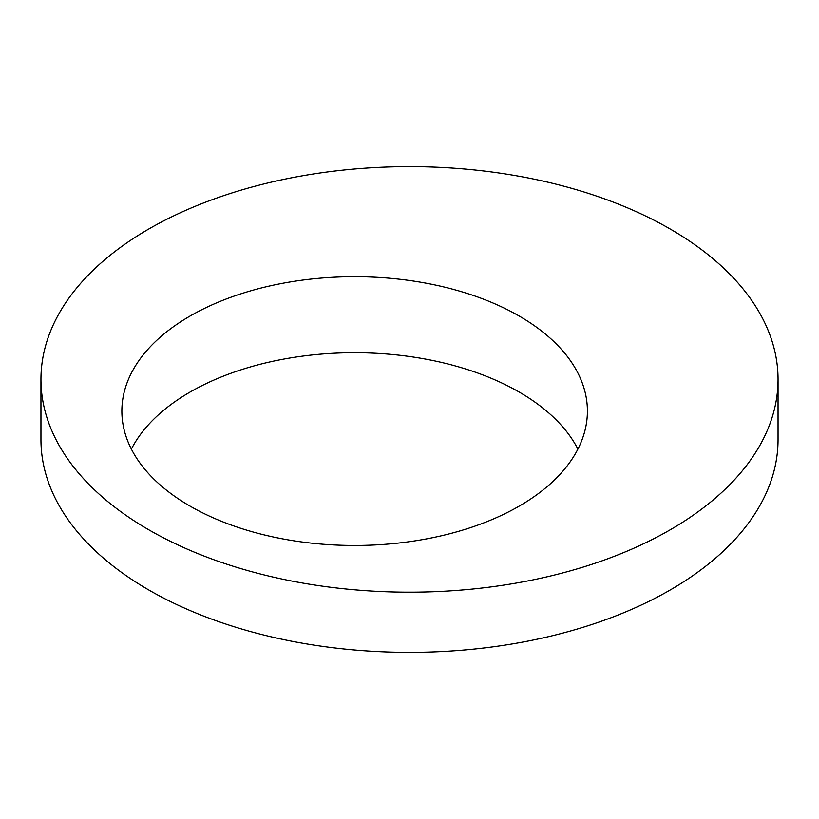 <?xml version="1.0" encoding="UTF-8"?>
<svg xmlns="http://www.w3.org/2000/svg" width="819" height="819" viewBox="0 0 819 819"><rect width="100%" height="100%" fill="white"/><g stroke="black" fill="none" stroke-linecap="round" stroke-linejoin="round"><path stroke-width="1.23" d="M519.226 316.052A232.77 134.388 0 0 0 265.561 286.926A232.77 134.388 0 0 0 121.867 411.087A232.77 134.388 0 0 0 190.039 506.111A232.77 134.388 0 0 0 443.714 535.237A232.77 134.388 0 0 0 587.407 411.087A232.77 134.388 0 0 0 519.226 316.052M577.897 449.099A232.77 134.388 0 0 0 519.226 392.076A232.77 134.388 0 0 0 131.368 449.099M148.894 529.862A368.55 212.776 0 0 0 550.542 575.992A368.55 212.776 0 0 0 778.05 379.412A368.55 212.776 0 0 0 670.106 228.951A368.55 212.776 0 0 0 268.458 182.821A368.55 212.776 0 0 0 40.95 379.412A368.55 212.776 0 0 0 148.894 529.862M40.95 379.412L40.95 439.588A368.55 212.776 0 0 0 148.894 590.049A368.55 212.776 0 0 0 550.542 636.179A368.55 212.776 0 0 0 778.05 439.588L778.05 379.412"/></g></svg>

